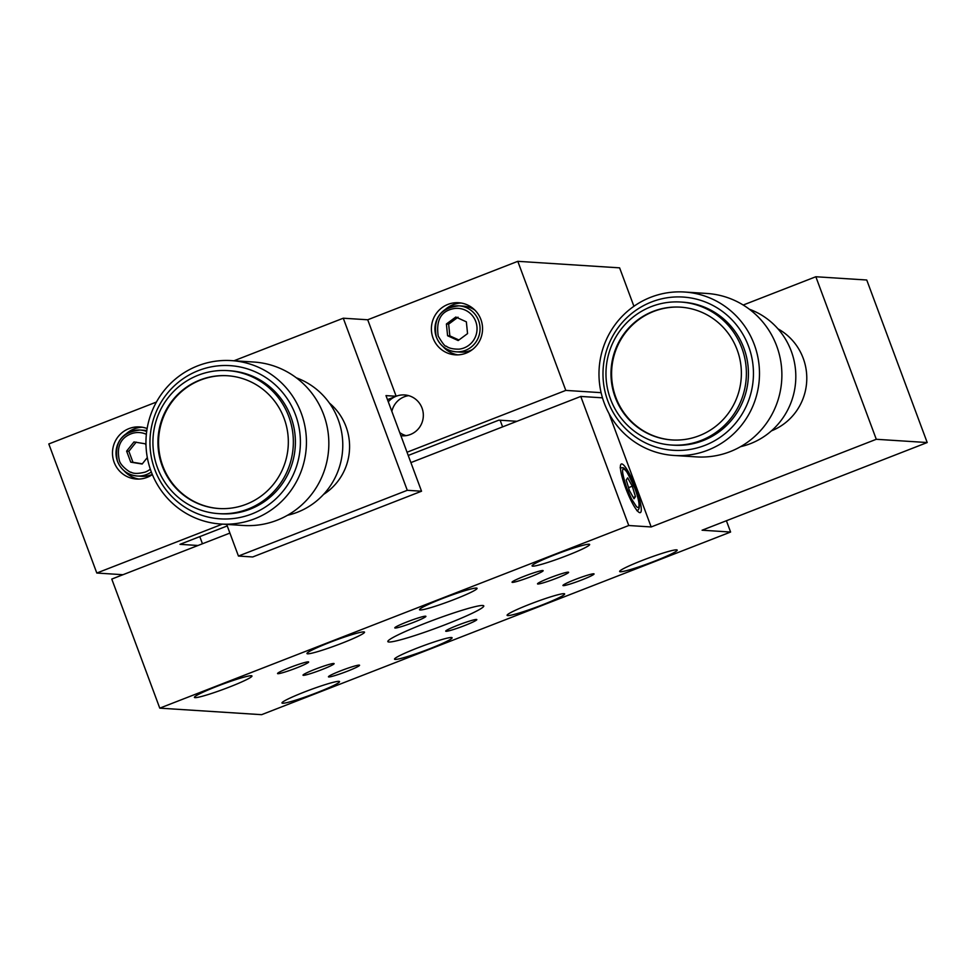 <?xml version="1.0" encoding="UTF-8"?>
<svg xmlns="http://www.w3.org/2000/svg" width="976" height="976" viewBox="0 0 976 976"><rect width="100%" height="100%" fill="white"/><g stroke="black" fill="none" stroke-linecap="round" stroke-linejoin="round"><path stroke-width="1.46" d="M388.912 642.013A51.179 4.233 -20.4 0 1 387.838 641.586A51.179 4.233 -20.4 0 1 429.952 621.431A51.179 4.233 -20.4 0 1 482.705 605.486A51.179 4.233 -20.4 0 1 483.779 605.901A51.179 4.233 -20.4 0 1 441.664 626.067A51.179 4.233 -20.4 0 1 388.912 642.013M537.849 584.014A16.592 1.366 -20.4 0 1 537.508 583.868A16.592 1.366 -20.4 0 1 551.159 577.341A16.592 1.366 -20.4 0 1 568.264 572.168A16.592 1.366 -20.4 0 1 568.605 572.302A16.592 1.366 -20.4 0 1 554.954 578.841A16.592 1.366 -20.4 0 1 537.849 584.014M303.353 675.331A16.592 1.366 -20.4 0 1 303.011 675.185A16.592 1.366 -20.4 0 1 316.663 668.658A16.592 1.366 -20.4 0 1 333.768 663.485A16.592 1.366 -20.4 0 1 334.109 663.619A16.592 1.366 -20.4 0 1 320.457 670.158A16.592 1.366 -20.4 0 1 303.353 675.331M507.727 615.588A30.707 2.538 -20.4 0 1 507.093 615.331A30.707 2.538 -20.4 0 1 532.359 603.241A30.707 2.538 -20.4 0 1 564.006 593.676A30.707 2.538 -20.4 0 1 564.653 593.933A30.707 2.538 -20.4 0 1 539.386 606.023A30.707 2.538 -20.4 0 1 507.727 615.588M282.613 703.257A30.707 2.538 -20.4 0 1 281.966 703.001A30.707 2.538 -20.4 0 1 307.245 690.91A30.707 2.538 -20.4 0 1 338.892 681.346A30.707 2.538 -20.4 0 1 339.538 681.59A30.707 2.538 -20.4 0 1 314.26 693.692A30.707 2.538 -20.4 0 1 282.613 703.257M420.156 609.988A30.707 2.538 -20.4 0 1 419.521 609.732A30.707 2.538 -20.4 0 1 444.788 597.629A30.707 2.538 -20.4 0 1 476.434 588.064A30.707 2.538 -20.4 0 1 477.081 588.321A30.707 2.538 -20.4 0 1 451.815 600.411A30.707 2.538 -20.4 0 1 420.156 609.988M195.041 697.645A30.707 2.538 -20.4 0 1 194.407 697.389A30.707 2.538 -20.4 0 1 219.673 685.298A30.707 2.538 -20.4 0 1 251.32 675.734A30.707 2.538 -20.4 0 1 251.967 675.99A30.707 2.538 -20.4 0 1 226.7 688.08A30.707 2.538 -20.4 0 1 195.041 697.645M307.599 653.81A30.707 2.538 -20.4 0 1 306.964 653.566A30.707 2.538 -20.4 0 1 332.23 641.464A30.707 2.538 -20.4 0 1 363.877 631.899A30.707 2.538 -20.4 0 1 364.524 632.155A30.707 2.538 -20.4 0 1 339.258 644.245A30.707 2.538 -20.4 0 1 307.599 653.81M532.713 566.153A30.707 2.538 -20.4 0 1 532.079 565.897A30.707 2.538 -20.4 0 1 557.345 553.807A30.707 2.538 -20.4 0 1 588.992 544.23A30.707 2.538 -20.4 0 1 589.638 544.486A30.707 2.538 -20.4 0 1 564.372 556.588A30.707 2.538 -20.4 0 1 532.713 566.153M395.17 659.422A30.707 2.538 -20.4 0 1 394.536 659.166A30.707 2.538 -20.4 0 1 419.802 647.076A30.707 2.538 -20.4 0 1 451.449 637.511A30.707 2.538 -20.4 0 1 452.095 637.767A30.707 2.538 -20.4 0 1 426.829 649.857A30.707 2.538 -20.4 0 1 395.17 659.422M620.285 571.765A30.707 2.538 -20.4 0 1 619.65 571.509A30.707 2.538 -20.4 0 1 644.916 559.407A30.707 2.538 -20.4 0 1 676.563 549.842A30.707 2.538 -20.4 0 1 677.21 550.098A30.707 2.538 -20.4 0 1 651.944 562.188A30.707 2.538 -20.4 0 1 620.285 571.765M446.056 631.301A16.592 1.366 -20.4 0 1 445.715 631.155A16.592 1.366 -20.4 0 1 459.367 624.628A16.592 1.366 -20.4 0 1 476.471 619.455A16.592 1.366 -20.4 0 1 476.813 619.589A16.592 1.366 -20.4 0 1 463.161 626.128A16.592 1.366 -20.4 0 1 446.056 631.301M512.388 582.379A16.592 1.366 -20.4 0 1 512.046 582.245A16.592 1.366 -20.4 0 1 525.698 575.706A16.592 1.366 -20.4 0 1 542.802 570.533A16.592 1.366 -20.4 0 1 543.144 570.667A16.592 1.366 -20.4 0 1 529.492 577.206A16.592 1.366 -20.4 0 1 512.388 582.379M277.892 673.696A16.592 1.366 -20.4 0 1 277.55 673.562A16.592 1.366 -20.4 0 1 291.202 667.023A16.592 1.366 -20.4 0 1 308.306 661.85A16.592 1.366 -20.4 0 1 308.648 661.996A16.592 1.366 -20.4 0 1 294.996 668.523A16.592 1.366 -20.4 0 1 277.892 673.696M395.146 628.032A16.592 1.366 -20.4 0 1 394.792 627.897A16.592 1.366 -20.4 0 1 408.456 621.358A16.592 1.366 -20.4 0 1 425.548 616.198A16.592 1.366 -20.4 0 1 425.902 616.332A16.592 1.366 -20.4 0 1 412.25 622.871A16.592 1.366 -20.4 0 1 395.146 628.032M328.814 676.954A16.592 1.366 -20.4 0 1 328.461 676.819A16.592 1.366 -20.4 0 1 342.112 670.28A16.592 1.366 -20.4 0 1 359.217 665.12A16.592 1.366 -20.4 0 1 359.571 665.254A16.592 1.366 -20.4 0 1 345.907 671.781A16.592 1.366 -20.4 0 1 328.814 676.954M563.311 585.637A16.592 1.366 -20.4 0 1 562.957 585.502A16.592 1.366 -20.4 0 1 576.609 578.963A16.592 1.366 -20.4 0 1 593.713 573.79A16.592 1.366 -20.4 0 1 594.067 573.937A16.592 1.366 -20.4 0 1 580.403 580.464A16.592 1.366 -20.4 0 1 563.311 585.637M625.64 487.976A26.096 4.734 -111.3 0 1 621.37 463.99A26.096 4.734 -111.3 0 1 636.035 488.647A26.096 4.734 -111.3 0 1 640.305 512.632A26.096 4.734 -111.3 0 1 625.64 487.976M777.982 328.851A56.303 55.168 93.7 0 1 803.211 358.29A56.303 55.168 93.7 0 1 771.443 430.855M749.373 309.233A71.651 70.211 93.7 0 1 791.255 351.14A71.651 70.211 93.7 0 1 740.577 446.666M636.328 506.41L631.533 498.968L626.763 488.049C621.7 472.311 621.224 466.369 625.348 470.225A20.472 3.709 -111.3 0 1 634.912 488.573A20.472 3.709 -111.3 0 1 636.328 506.41M152.354 474.592A26.096 25.583 93.7 0 1 114.143 462.295A26.096 25.583 93.7 0 1 147.12 428.549M142.264 427.232A26.096 25.583 -86.3 0 0 126.392 433.637M433.063 338.111A26.096 25.583 93.7 0 1 458.647 302.743A26.096 25.583 93.7 0 1 480.9 319.481A26.096 25.583 93.7 0 1 455.304 354.837A26.096 25.583 93.7 0 1 433.063 338.111M461.184 303.036A26.096 25.583 -86.3 0 0 445.312 309.453M388.289 401.807A20.472 20.057 93.7 0 1 422.035 408.078A20.472 20.057 93.7 0 1 400.892 435.711M391.852 411.408A20.472 20.057 93.7 0 1 408.627 395.646M329.388 403.064A56.303 55.168 93.7 0 1 346.004 426.597A56.303 55.168 93.7 0 1 323.544 494.429M684.469 292.019L706.868 293.459A81.886 80.239 93.7 0 1 776.676 345.955A81.886 80.239 93.7 0 1 696.4 456.89L674.001 455.463A81.886 80.239 93.7 0 1 604.193 402.966A81.886 80.239 93.7 0 1 684.469 292.019A81.886 80.239 93.7 0 1 754.277 344.516A81.886 80.239 93.7 0 1 674.001 455.463M151.317 471.994A23.034 22.57 93.7 0 1 137.104 476.007L141.679 476.3A23.034 22.57 -86.3 0 0 152.256 474.36M436.357 336.976A23.034 22.57 93.7 0 1 458.952 305.842A23.034 22.57 93.7 0 1 478.594 320.604A23.034 22.57 93.7 0 1 456.012 351.811L460.599 352.104A23.034 22.57 -86.3 0 0 472.433 349.554M296.338 377.81A71.651 70.211 93.7 0 1 338.221 419.717A71.651 70.211 93.7 0 1 287.53 515.255M150.304 469.163A20.472 20.057 93.7 0 1 145.168 472.103C138.299 473.824 133.566 473.836 130.979 472.164C131.711 473.567 120.499 466.418 119.304 460.294C116.498 446.935 120.39 438.126 130.955 433.869A20.472 20.057 93.7 0 1 146.351 434.32M459.037 349.152C452.937 349.201 448.704 348.2 446.337 346.175C445.3 346.846 442.592 343.479 438.212 336.098C435.845 319.689 441.42 310.466 454.914 308.44A20.472 20.057 93.7 0 1 475.739 321.494A20.472 20.057 93.7 0 1 459.037 349.152M748.568 346.285A76.775 75.225 93.7 0 1 704.879 445.385A76.775 75.225 93.7 0 1 607.865 401.075A76.775 75.225 93.7 0 1 651.553 301.962A76.775 75.225 93.7 0 1 748.568 346.285M231.422 360.608L253.821 362.035A81.886 80.239 93.7 0 1 323.629 414.532A81.886 80.239 93.7 0 1 243.366 525.478L220.954 524.039A81.886 80.239 93.7 0 1 151.158 471.542A81.886 80.239 93.7 0 1 231.422 360.608A81.886 80.239 93.7 0 1 301.23 413.104A81.886 80.239 93.7 0 1 220.954 524.039M680.76 302.035L682.797 302.17A71.651 70.211 93.7 0 1 743.871 348.103A71.651 70.211 93.7 0 1 673.635 445.178L671.598 445.044A71.651 70.211 93.7 0 1 610.525 399.111A71.651 70.211 93.7 0 1 680.76 302.035A71.651 70.211 93.7 0 1 741.833 347.981A71.651 70.211 93.7 0 1 671.598 445.044M136.201 442.091L128.869 451.266L132.98 462.307L142.337 463.82M458.025 317.188L448.643 324.142L449.838 335.89L458.793 339.929M295.521 414.861A76.775 75.225 93.7 0 1 251.845 513.962A76.775 75.225 93.7 0 1 154.83 469.651A76.775 75.225 93.7 0 1 198.506 370.551A76.775 75.225 93.7 0 1 295.521 414.861M615.209 397.281A66.539 65.197 93.7 0 1 680.431 307.147A66.539 65.197 93.7 0 1 737.148 349.798A66.539 65.197 93.7 0 1 671.927 439.944A66.539 65.197 93.7 0 1 615.209 397.281M680.736 307.172A66.539 65.197 -86.3 0 0 615.819 397.33A66.539 65.197 -86.3 0 0 672.232 439.956M227.713 370.624L229.75 370.758A71.651 70.211 93.7 0 1 290.836 416.691A71.651 70.211 93.7 0 1 220.588 513.766L218.563 513.632A71.651 70.211 93.7 0 1 157.478 467.699A71.651 70.211 93.7 0 1 227.713 370.624A71.651 70.211 93.7 0 1 288.798 416.557A71.651 70.211 93.7 0 1 218.563 513.632M162.162 465.869A66.539 65.197 93.7 0 1 227.384 375.736A66.539 65.197 93.7 0 1 284.101 418.387A66.539 65.197 93.7 0 1 218.88 508.52A66.539 65.197 93.7 0 1 162.162 465.869M227.689 375.748A66.539 65.197 -86.3 0 0 162.785 465.906A66.539 65.197 -86.3 0 0 219.185 508.545M446.398 323.995L455.792 317.041L466.357 321.836L467.553 333.597L458.171 340.551L447.594 335.744L446.398 323.995L448.643 324.142M449.838 335.89L447.594 335.744M147.315 457.585L142.167 464.027L130.735 462.16L126.624 451.119L133.956 441.945L145.387 443.812L145.997 445.434M126.624 451.119L128.869 451.266M132.98 462.307L130.735 462.16M474.958 310.185A23.034 22.57 -86.3 0 0 463.539 306.135L458.952 305.842C440.432 307.977 432.893 318.371 436.333 337.025C440.042 345.87 446.605 350.799 456.012 351.811A23.034 22.57 93.7 0 1 436.382 337.049M146.803 430.575A23.034 22.57 -86.3 0 0 144.631 430.331L140.044 430.038A23.034 22.57 93.7 0 1 146.668 431.502M626.214 479.997L627.666 477.874L632.289 486.194L635.461 496.638L634.01 498.76L629.386 490.44L626.214 479.997M628.532 487.658L632.289 486.194M633.302 497.479L635.461 496.638M442.933 346.492A26.096 25.583 -86.3 0 0 457.866 354.874M124.025 470.688A26.096 25.583 -86.3 0 0 138.946 479.07M408.236 455.45L498.907 420.144L516.926 421.303M198.018 545.486L179.987 544.34L227.237 525.93M407.285 490.306L421.534 491.221L252.699 556.967L238.437 556.052L407.285 490.306L343.271 318.213L367.72 319.774L396.158 396.256L387.472 399.635M421.534 491.221L385.984 395.609L396.158 396.256M407.029 452.23L565.799 390.4L601.106 392.669M122.976 574.718L96.807 573.034L222.382 524.136M406.065 435.65A20.472 20.057 93.7 0 1 399.721 432.563M199.787 536.629L202.447 543.766M565.799 390.4L517.792 261.324L619.614 267.851L633.912 306.281M156.416 402.051L48.8 443.958L96.807 573.034M226.676 524.405L238.437 556.052M233.984 360.766L343.271 318.213M367.72 319.774L517.792 261.324M500.127 420.229L502.591 426.878M602.473 397.83L580.769 396.439L410.896 462.6M229.897 533.079L111.776 579.073L159.771 708.149L261.605 714.676L730.597 532.042L726.4 520.745M730.597 532.042L702.086 530.212L927.2 442.543L866.749 280.014L815.838 276.745L743.212 305.024M815.838 276.745L876.289 439.285L651.175 526.955L608.975 413.482M651.175 526.955L628.764 525.515L580.769 396.439M628.764 525.515L159.771 708.149M927.2 442.543L876.289 439.285M117.437 461.16A23.034 22.57 93.7 0 1 140.044 430.038C121.524 432.173 113.972 442.567 117.413 461.221C121.134 470.066 127.697 474.995 137.104 476.007A23.034 22.57 93.7 0 1 117.462 461.233M636.852 510.692C640.695 509.618 640.073 502.25 634.961 488.598C622.981 462.258 623.969 468.675 620.138 467.772"/></g></svg>
